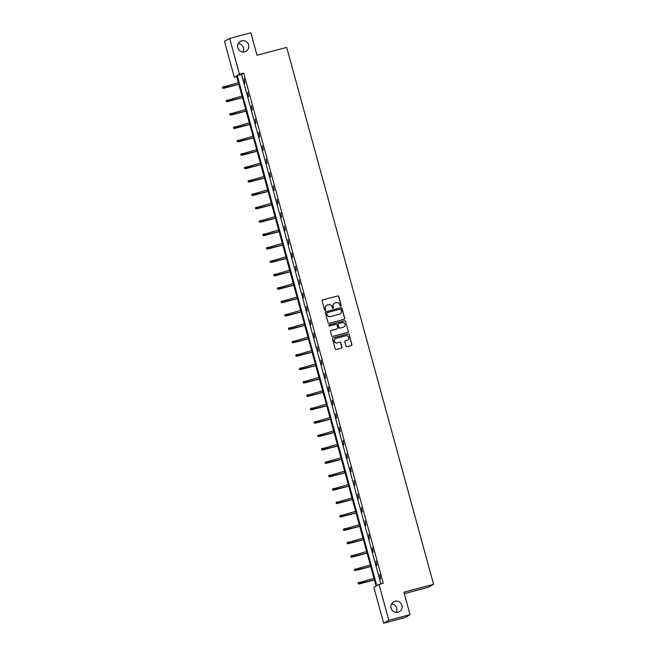 <?xml version="1.0" encoding="UTF-8"?>
<svg xmlns="http://www.w3.org/2000/svg" width="656" height="656" viewBox="0 0 656 656"><rect width="100%" height="100%" fill="white"/><g stroke="black" fill="none" stroke-linecap="round" stroke-linejoin="round"><path stroke-width="0.98" d="M395.002 601.232A5.707 5.609 60.5 0 0 391.304 608.842A5.707 5.609 60.5 0 0 399.307 611.695A5.707 5.609 60.5 0 0 395.002 601.232M241.695 40.844A5.707 5.609 60.5 0 0 238.005 48.462A5.707 5.609 60.5 0 0 246.008 51.307A5.707 5.609 60.5 0 0 241.695 40.844M340.8 306.254A0.615 0.599 60.5 0 0 341.218 305.507L338.767 296.553A0.877 0.861 60.5 0 0 337.709 295.93L322.719 299.899A0.877 0.861 60.5 0 0 322.121 300.965L324.572 309.919A0.615 0.599 60.5 0 0 325.45 310.296A0.615 0.599 60.5 0 0 325.737 309.607L325.417 308.451A2.796 2.755 60.5 0 1 327.344 305.048L328.59 304.712A2.796 2.755 60.5 0 1 331.993 306.705L332.313 307.869A0.615 0.599 60.5 0 0 333.199 308.246A0.615 0.599 60.5 0 0 333.478 307.557L333.158 306.401A2.796 2.755 60.5 0 1 335.085 302.998L336.339 302.662A2.796 2.755 60.5 0 1 339.734 304.655L340.054 305.811A0.615 0.599 60.5 0 0 340.8 306.254M340.866 306.229A0.615 0.599 60.5 0 0 341.079 305.581L338.627 296.627A0.877 0.861 60.5 0 0 337.569 296.004L322.58 299.981A0.877 0.861 60.5 0 0 322.457 300.022M325.384 310.329A0.615 0.599 60.5 0 0 325.597 309.689L325.417 308.451M333.125 308.279A0.615 0.599 60.5 0 0 333.338 307.639L333.158 306.401M346.007 346.024A0.877 0.861 60.5 0 0 347.073 346.647L351.28 345.532A0.877 0.861 60.5 0 0 351.878 344.466L349.156 334.519A0.877 0.861 60.5 0 0 348.098 333.896L333.109 337.873A0.877 0.861 60.5 0 0 332.51 338.931L335.232 348.877A0.877 0.861 60.5 0 0 336.29 349.5L341.366 348.156A0.877 0.861 60.5 0 0 341.973 347.09L340.808 342.834A0.877 0.861 60.5 0 0 339.742 342.211L337.225 342.883A2.337 2.304 60.5 0 1 335.454 338.586A2.337 2.304 60.5 0 1 335.995 338.373L345.86 335.757A2.337 2.304 60.5 0 1 347.623 340.046A2.337 2.304 60.5 0 1 347.09 340.267L345.45 340.702A0.877 0.861 60.5 0 0 344.843 341.768L346.007 346.024M229.666 38.417L250.863 32.8L257.004 55.252L286.697 47.388L433.583 584.332L403.899 592.196L410.041 614.656L388.836 620.273L383.653 623.2L373.846 587.35L376.068 586.095L236.504 75.94L234.29 77.195L224.483 41.344L229.666 38.417L239.473 74.267L237.251 75.522L376.815 585.677L379.029 584.422L388.836 620.273M379.029 584.422L383.268 583.299L243.712 73.144L239.473 74.267M344.105 319.316A0.877 0.861 60.5 0 0 344.703 318.25L341.989 308.312A0.877 0.861 60.5 0 0 340.923 307.689L325.942 311.657A0.877 0.861 60.5 0 0 325.335 312.723L328.057 322.67A0.877 0.861 60.5 0 0 329.123 323.285L344.105 319.316M345.573 321.415L348.295 331.362A0.877 0.861 60.5 0 1 347.688 332.42L332.707 336.397A0.877 0.861 60.5 0 1 331.641 335.774L330.476 331.518A0.877 0.861 60.5 0 1 331.083 330.452L337.159 328.845A0.877 0.861 60.5 0 0 337.758 327.779L336.987 324.958A0.877 0.861 60.5 0 0 335.921 324.335L329.599 326.007A0.615 0.599 60.5 0 1 329.132 324.884A0.615 0.599 60.5 0 1 329.271 324.827L344.507 320.792A0.877 0.861 60.5 0 1 345.573 321.415L348.295 331.362M410.041 614.656L404.859 617.583L383.653 623.2M404.293 593.647L428.401 587.259L433.583 584.332M396.29 612.401A5.707 5.609 60.5 0 0 391.534 603.987M242.991 52.013A5.707 5.609 60.5 0 0 238.226 43.599M236.677 76.563L234.29 77.195M243.712 73.144L241.49 74.399L380.882 583.93M241.49 74.399L237.251 75.522M380.505 578.961L379.685 574.467L380.505 578.961M376.847 565.562L376.019 561.069L376.847 565.562M373.182 552.172L372.354 547.678L373.182 552.172M369.517 538.773L368.688 534.279L369.517 538.773M365.851 525.374L365.023 520.889L365.851 525.374M362.186 511.983L361.358 507.49L362.186 511.983M358.52 498.585L357.692 494.091L358.52 498.585M354.855 485.194L354.035 480.7L354.855 485.194M351.19 471.795L350.37 467.302L351.19 471.795M347.524 458.396L346.704 453.911L347.524 458.396M343.859 445.006L343.039 440.512L343.859 445.006M340.193 431.607L339.373 427.113L340.193 431.607M336.536 418.208L335.708 413.723L336.536 418.208M332.871 404.818L332.043 400.324L332.871 404.818M329.205 391.419L328.377 386.925L329.205 391.419M325.54 378.028L324.712 373.535L325.54 378.028M321.875 364.629L321.046 360.136L321.875 364.629M318.209 351.231L317.389 346.745L318.209 351.231M314.544 337.84L313.724 333.346L314.544 337.84M310.878 324.441L310.058 319.948L310.878 324.441M307.213 311.042L306.393 306.557L307.213 311.042M303.548 297.652L302.728 293.158L303.548 297.652M299.89 284.253L299.062 279.768L299.89 284.253M296.225 270.862L295.397 266.369L296.225 270.862M292.56 257.464L291.731 252.97L292.56 257.464M288.894 244.065L288.066 239.579L288.894 244.065M285.229 230.674L284.401 226.181L285.229 230.674M281.563 217.275L280.735 212.782L281.563 217.275M277.898 203.885L277.078 199.391L277.898 203.885M274.233 190.486L273.413 185.992L274.233 190.486M270.567 177.087L269.747 172.602L270.567 177.087M266.902 163.697L266.082 159.203L266.902 163.697M263.236 150.298L262.416 145.804L263.236 150.298M259.579 136.899L258.751 132.414L259.579 136.899M255.914 123.508L255.086 119.015L255.914 123.508M252.248 110.11L251.42 105.624L252.248 110.11M248.583 96.719L247.755 92.225L248.583 96.719M244.918 83.32L244.089 78.827L244.918 83.32M334.38 303.293A2.796 2.755 60.5 0 0 333.018 306.475M326.639 305.352A2.796 2.755 60.5 0 0 325.278 308.533M344.236 319.275A0.877 0.861 60.5 0 0 344.564 318.332L341.85 308.386A0.877 0.861 60.5 0 0 340.784 307.762L325.794 311.739A0.877 0.861 60.5 0 0 325.671 311.78M341.071 309.542A0.615 0.599 60.5 0 0 340.333 309.107L327.18 312.592A0.615 0.599 60.5 0 0 326.754 313.338L327.09 314.56A2.796 2.755 60.5 0 0 330.493 316.553L339.48 314.167A2.796 2.755 60.5 0 0 341.407 310.764L341.071 309.542M326.967 312.699A0.615 0.599 60.5 0 0 326.614 313.42L326.754 313.338M340.054 313.945A2.796 2.755 60.5 0 1 339.341 314.249L330.353 316.635A2.796 2.755 60.5 0 1 326.95 314.642L326.614 313.42M347.819 332.379A0.877 0.861 60.5 0 0 348.156 331.436M337.282 328.795A0.877 0.861 60.5 0 1 337.02 328.918L330.944 330.534A0.877 0.861 60.5 0 0 330.813 330.575M345.433 321.497A0.877 0.861 60.5 0 0 344.367 320.874L329.132 324.909A0.615 0.599 60.5 0 0 329.066 324.933M343.465 327.172A2.337 2.304 60.5 0 0 344.982 324.048A2.337 2.304 60.5 0 0 342.227 322.662L338.758 323.58A0.877 0.861 60.5 0 0 338.152 324.646L338.922 327.467A0.877 0.861 60.5 0 0 339.988 328.09L343.326 327.254A2.337 2.304 60.5 0 0 343.924 326.991M338.488 323.703A0.877 0.861 60.5 0 0 338.012 324.728L338.152 324.646M343.326 327.254L339.849 328.172A0.877 0.861 60.5 0 1 338.783 327.549L338.012 324.728M347.557 340.087A2.337 2.304 60.5 0 1 346.95 340.349L345.31 340.784A0.877 0.861 60.5 0 0 345.179 340.825M335.388 338.627A2.337 2.304 60.5 0 0 337.086 342.957L337.225 342.883M341.497 348.115A0.877 0.861 60.5 0 0 341.833 347.172L340.669 342.916A0.877 0.861 60.5 0 0 339.603 342.293L337.086 342.957M351.403 345.482A0.877 0.861 60.5 0 0 351.739 344.548L349.017 334.601A0.877 0.861 60.5 0 0 347.951 333.978L332.969 337.947A0.877 0.861 60.5 0 0 332.838 337.996M222.417 87.33L222.794 88.109L222.417 87.33L223.622 86.584L223.794 88.273L238.792 84.296M222.794 88.109L238.776 84.222M222.556 87.248L238.349 82.681M223.794 88.273L222.655 88.191M226.082 100.729L226.459 101.508L226.082 100.729L227.288 99.983L227.46 101.664L242.458 97.695M226.459 101.508L242.441 97.621M226.222 100.647L242.015 96.079M227.46 101.664L226.312 101.582M229.748 114.119L230.117 114.898L229.748 114.119L230.953 113.373L231.117 115.062L246.123 111.085M230.117 114.898L246.098 111.02M229.887 114.046L245.68 109.47M231.117 115.062L229.977 114.98M233.413 127.518L233.782 128.297L233.413 127.518L234.618 126.772L234.782 128.461L249.788 124.484M233.782 128.297L249.764 124.41M233.552 127.436L249.346 122.869M234.782 128.461L233.643 128.379M237.078 140.909L237.447 141.688L237.078 140.909L238.276 140.163L238.448 141.852L253.454 137.875M237.447 141.688L253.429 137.809M237.218 140.835L253.011 136.259M238.448 141.852L237.308 141.77M240.736 154.308L241.113 155.087L240.736 154.308L241.941 153.561L242.113 155.251L257.119 151.274M241.113 155.087L257.095 151.2M240.883 154.226L256.676 149.658M242.113 155.251L240.973 155.169M244.401 167.706L244.778 168.485L244.401 167.706L245.606 166.96L245.779 168.641L260.776 164.672M244.778 168.485L260.76 164.599M244.54 167.624L260.342 163.057M245.779 168.641L244.639 168.559M248.066 181.097L248.444 181.876L248.066 181.097L249.272 180.351L249.444 182.04L264.442 178.063M248.444 181.876L264.425 177.997M248.206 181.023L263.999 176.448M249.444 182.04L248.304 181.958M251.732 194.496L252.109 195.275L251.732 194.496L252.937 193.75L253.109 195.439L268.107 191.462M252.109 195.275L268.091 191.388M251.871 194.414L267.664 189.846M253.109 195.439L251.97 195.357M255.397 207.886L255.774 208.674L255.397 207.886L256.603 207.14L256.775 208.829L271.773 204.861M255.774 208.674L271.756 204.787M255.537 207.813L271.33 203.237M256.775 208.829L255.635 208.747M259.063 221.285L259.44 222.064L259.063 221.285L260.268 220.539L260.44 222.228L275.438 218.251M259.44 222.064L275.422 218.186M259.202 221.203L274.995 216.636M260.44 222.228L259.3 222.146M262.728 234.684L263.105 235.463L262.728 234.684L263.933 233.938L264.106 235.627L279.103 231.65M263.105 235.463L279.087 231.576M262.867 234.602L278.661 230.035M264.106 235.627L262.966 235.537M266.393 248.075L266.771 248.854L266.393 248.075L267.599 247.328L267.771 249.018L282.769 245.041M266.771 248.854L282.752 244.975M266.533 248.001L282.326 243.425M267.771 249.018L266.623 248.936M270.059 261.473L270.428 262.252L270.059 261.473L271.264 260.727L271.428 262.416L286.434 258.439M270.428 262.252L286.41 258.366M270.198 261.391L285.991 256.824M271.428 262.416L270.288 262.334M273.724 274.872L274.093 275.651L273.724 274.872L274.93 274.126L275.094 275.807L290.1 271.838M274.093 275.651L290.075 271.764M273.864 274.79L289.657 270.223M275.094 275.807L273.954 275.725M277.39 288.263L277.759 289.042L277.39 288.263L278.587 287.517L278.759 289.206L293.765 285.229M277.759 289.042L293.74 285.163M277.529 288.189L293.322 283.613M278.759 289.206L277.619 289.124M281.047 301.662L281.424 302.441L281.047 301.662L282.252 300.915L282.424 302.605L297.43 298.628M281.424 302.441L297.406 298.554M281.186 301.58L296.988 297.012M282.424 302.605L281.285 302.523M284.712 315.052L285.089 315.831L284.712 315.052L285.918 314.306L286.09 315.995L301.088 312.018M285.089 315.831L301.071 311.953M284.852 314.978L300.645 310.403M286.09 315.995L284.95 315.913M288.378 328.451L288.755 329.23L288.378 328.451L289.583 327.705L289.755 329.394L304.753 325.417M288.755 329.23L304.737 325.343M288.517 328.369L304.31 323.802M289.755 329.394L288.615 329.312M292.043 341.85L292.42 342.629L292.043 341.85L293.248 341.104L293.421 342.785L308.418 338.816M292.42 342.629L308.402 338.742M292.182 341.768L307.976 337.2M293.421 342.785L292.281 342.703M295.708 355.24L296.086 356.019L295.708 355.24L296.914 354.494L297.086 356.183L312.084 352.206M296.086 356.019L312.067 352.141M295.848 355.167L311.641 350.591M297.086 356.183L295.946 356.101M299.374 368.639L299.751 369.418L299.374 368.639L300.579 367.893L300.751 369.582L315.749 365.605M299.751 369.418L315.733 365.531M299.513 368.557L315.306 363.99M300.751 369.582L299.612 369.5M303.039 382.038L303.416 382.817L303.039 382.038L304.245 381.284L304.417 382.973L319.415 379.004M303.416 382.817L319.398 378.93M303.179 381.956L318.972 377.38M304.417 382.973L303.269 382.891M306.705 395.429L307.074 396.208L306.705 395.429L307.91 394.682L308.074 396.372L323.08 392.395M307.074 396.208L323.055 392.329M306.844 395.347L322.637 390.779M308.074 396.372L306.934 396.29M310.37 408.827L310.739 409.606L310.37 408.827L311.575 408.081L311.739 409.77L326.745 405.793M310.739 409.606L326.721 405.72M310.509 408.745L326.303 404.178M311.739 409.77L310.6 409.68M314.035 422.218L314.404 422.997L314.035 422.218L315.233 421.472L315.405 423.161L330.411 419.184M314.404 422.997L330.386 419.118M314.175 422.144L329.968 417.569M315.405 423.161L314.265 423.079M317.693 435.617L318.07 436.396L317.693 435.617L318.898 434.871L319.07 436.56L334.076 432.583M318.07 436.396L334.052 432.509M317.84 435.535L333.633 430.967M319.07 436.56L317.93 436.478M321.358 449.016L321.735 449.795L321.358 449.016L322.563 448.269L322.736 449.95L337.733 445.982M321.735 449.795L337.717 445.908M321.497 448.934L337.299 444.366M322.736 449.95L321.596 449.868M325.023 462.406L325.401 463.185L325.023 462.406L326.229 461.66L326.401 463.349L341.399 459.372M325.401 463.185L341.382 459.307M325.163 462.332L340.956 457.757M326.401 463.349L325.261 463.267M328.689 475.805L329.066 476.584L328.689 475.805L329.894 475.059L330.066 476.748L345.064 472.771M329.066 476.584L345.048 472.697M328.828 475.723L344.621 471.156M330.066 476.748L328.927 476.666M332.354 489.196L332.731 489.983L332.354 489.196L333.56 488.449L333.732 490.139L348.73 486.162M332.731 489.983L348.713 486.096M332.494 489.122L348.287 484.546M333.732 490.139L332.592 490.057M336.02 502.594L336.397 503.373L336.02 502.594L337.225 501.848L337.397 503.537L352.395 499.56M336.397 503.373L352.379 499.487M336.159 502.512L351.952 497.945M337.397 503.537L336.257 503.455M339.685 515.993L340.062 516.772L339.685 515.993L340.89 515.247L341.063 516.936L356.06 512.959M340.062 516.772L356.044 512.885M339.824 515.911L355.618 511.344M341.063 516.936L339.923 516.846M343.35 529.384L343.728 530.163L343.35 529.384L344.556 528.638L344.728 530.327L359.726 526.35M343.728 530.163L359.709 526.284M343.49 529.31L359.283 524.734M344.728 530.327L343.58 530.245M347.016 542.783L347.385 543.562L347.016 542.783L348.221 542.036L348.385 543.726L363.391 539.749M347.385 543.562L363.367 539.675M347.155 542.701L362.948 538.133M348.385 543.726L347.245 543.644M350.681 556.181L351.05 556.96L350.681 556.181L351.887 555.427L352.051 557.116L367.057 553.147M351.05 556.96L367.032 553.074M350.821 556.099L366.614 551.524M352.051 557.116L350.911 557.034M354.347 569.572L354.716 570.351L354.347 569.572L355.544 568.826L355.716 570.515L370.722 566.538M354.716 570.351L370.697 566.472M354.486 569.49L370.279 564.923M355.716 570.515L354.576 570.433M358.004 582.971L358.381 583.75L358.004 582.971L359.209 582.225L359.381 583.914L374.387 579.937M358.381 583.75L374.363 579.863M358.151 582.889L373.945 578.321M359.381 583.914L358.242 583.824"/></g></svg>
